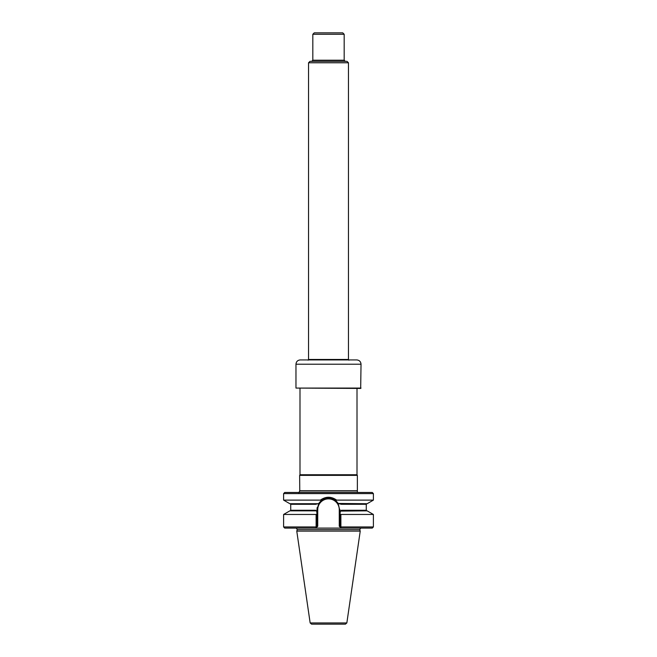 <?xml version="1.0" encoding="UTF-8"?>
<svg xmlns="http://www.w3.org/2000/svg" width="657" height="657" viewBox="0 0 657 657"><rect width="100%" height="100%" fill="white"/><g stroke="black" fill="none" stroke-linecap="round" stroke-linejoin="round"><path stroke-width="0.99" d="M299.641 490.763L357.359 490.763L357.359 475.364L299.641 475.364L299.764 490.919L298.853 492.75M357.006 388.435L357.006 474.748L299.994 474.748L299.641 475.364M357.006 474.748L357.359 475.364M357.392 492.463L357.359 490.763M345.434 624.15L311.566 624.15L310.153 622.935L296.767 531.094L360.233 531.094L346.847 622.935L345.434 624.15M360.775 528.097L359.699 529.624L360.233 531.094M341.336 510.308L339.973 511.097L367.14 510.85L373.39 514.456L340.884 514.456L340.901 527.875L339.973 526.955L373.39 526.955L372.256 528.097L284.744 528.097L283.61 526.955L316.116 526.955L315.886 528.097L317.027 526.955L316.116 526.955L316.116 514.456L283.61 514.456L283.61 526.955M316.116 514.456L317.027 513.938L316.6 510.85L289.86 510.85L283.61 514.456M339.973 526.955L339.258 526.241L339.973 526.955L339.973 513.938L340.884 514.456M340.4 510.85L339.973 513.938M317.027 526.955L317.742 526.241L317.027 526.955L317.027 513.938M317.257 507.352A11.473 11.473 0 0 0 317.027 509.635L317.027 511.097L315.664 510.308M366.836 503.722L366.269 504.297L341.312 504.297L338.158 503.451L339.973 511.097M373.39 493.604L283.61 493.604L284.744 492.463L372.256 492.463L373.39 493.604L373.39 500.117L367.14 503.722L338.158 503.451A11.473 11.473 0 0 0 333.189 499.172M332.352 498.835A11.473 11.473 0 0 0 331.358 498.532M328.492 498.162A11.473 11.473 0 0 0 326.611 498.326M325.634 498.532A11.473 11.473 0 0 0 324.64 498.835M323.802 499.172A11.473 11.473 0 0 0 318.842 503.451L317.027 509.635L317.742 509.635A10.758 10.758 0 0 1 328.5 498.877A10.758 10.758 0 0 1 339.258 509.635L339.258 526.241M338.158 503.451L335.719 500.724C330.898 497.316 326.086 497.316 321.281 500.724L318.842 503.451L315.688 504.297L290.731 504.297L290.731 510.275L315.615 510.275M317.816 503.722L289.86 503.722L283.61 500.117L320.345 500.117L321.281 500.724M373.39 500.117L336.647 500.117C331.218 496.306 325.782 496.306 320.345 500.117M335.719 500.724L336.647 500.117M361.03 388.073L295.97 388.073L360.677 388.435L361.03 364.2C360.775 361.605 359.354 360.184 356.751 359.929L300.249 359.929C297.646 360.184 296.225 361.605 295.97 364.2L361.03 364.2M345.319 61.356L344.178 60.214L312.822 60.214L311.681 61.356M308.544 62.776L348.456 62.776L347.027 61.356L309.973 61.356L308.544 62.776L308.544 359.453L308.117 360.192M312.822 34.279L344.178 34.279L342.749 32.85L314.251 32.85L312.822 34.279L312.822 60.214M344.178 34.279L344.178 60.214M348.883 360.192L348.456 359.453L308.544 359.453M348.456 62.776L348.456 359.453M357.236 490.919L299.764 490.919M346.847 622.935L310.153 622.935M359.699 529.624L297.301 529.624L296.767 531.094M341.385 510.275L366.269 510.275L366.836 510.85M339.973 509.635L339.258 509.635M317.742 526.241L317.742 509.635M299.994 388.435L299.994 474.748M373.39 514.456L373.39 526.955M297.301 529.624L296.225 528.097M290.731 510.275L290.164 510.85M366.269 504.297L366.269 510.275M290.731 504.297L290.164 503.722M283.61 493.604L283.61 500.117M295.97 364.2L295.97 388.073"/></g></svg>

